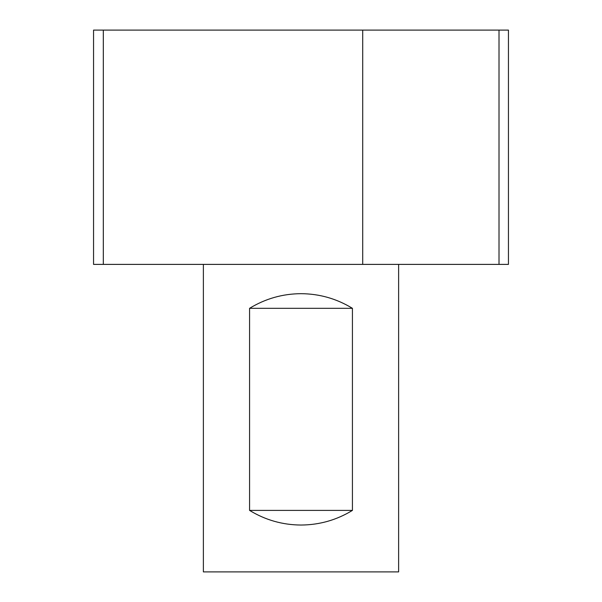 <?xml version="1.0" encoding="UTF-8"?>
<svg xmlns="http://www.w3.org/2000/svg" width="602" height="602" viewBox="0 0 602 602"><rect width="100%" height="100%" fill="white"/><g stroke="black" fill="none" stroke-linecap="round" stroke-linejoin="round"><path stroke-width="0.9" d="M499.013 30.1L499.013 264.391L508.449 264.391L508.449 30.1L362.713 30.1L362.713 264.391L93.551 264.391L93.551 30.1L103.318 30.1L103.318 264.391M362.713 30.1L103.318 30.1M249.574 510.398C265.362 520.038 282.504 524.921 301 525.042C319.496 524.921 336.638 520.038 352.426 510.398L249.574 510.398L249.574 308.322L352.426 308.322C336.638 298.682 319.496 293.799 301 293.678C282.504 293.799 265.362 298.682 249.574 308.322M352.426 510.398L352.426 308.322M203.378 264.391L203.378 571.9L398.622 571.9L398.622 264.391M499.013 264.391L362.713 264.391"/></g></svg>
